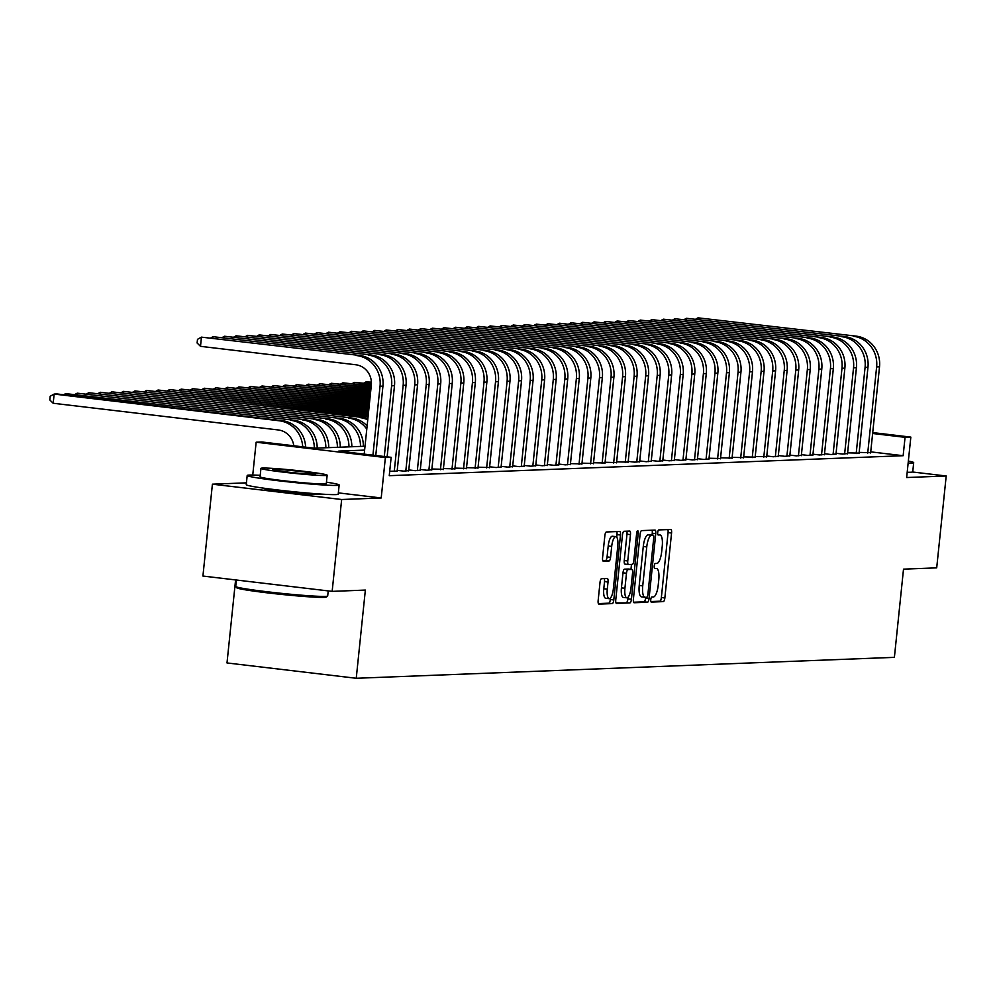 <?xml version="1.0" encoding="UTF-8"?>
<svg xmlns="http://www.w3.org/2000/svg" width="996" height="996" viewBox="0 0 996 996"><rect width="100%" height="100%" fill="white"/><g stroke="black" fill="none" stroke-linecap="round" stroke-linejoin="round"><path stroke-width="1.49" d="M650.774 599.58A2.54 0.784 96.8 0 0 651.26 602.082A2.54 0.784 96.8 0 0 651.297 602.082L663.348 601.609A3.635 1.121 96.8 0 0 664.855 597.961L671.565 533.034A3.635 1.121 96.8 0 0 670.856 529.474A3.635 1.121 96.8 0 0 670.806 529.474L658.754 529.934A2.54 0.784 96.8 0 0 657.709 532.486A2.54 0.784 96.8 0 0 658.194 534.989A2.54 0.784 96.8 0 0 658.232 534.989L659.8 534.927A11.616 3.586 96.8 0 1 659.975 534.939A11.616 3.586 96.8 0 1 662.228 546.331L661.668 551.734A11.616 3.586 96.8 0 1 656.85 563.425L655.293 563.487A2.54 0.784 96.8 0 0 654.235 566.039A2.54 0.784 96.8 0 0 654.733 568.529A2.54 0.784 96.8 0 0 654.77 568.529L656.327 568.467A11.616 3.586 96.8 0 1 656.501 568.479A11.616 3.586 96.8 0 1 658.767 579.871L658.207 585.287A11.616 3.586 96.8 0 1 653.388 596.965L651.82 597.027A2.54 0.784 96.8 0 0 650.774 599.58M263.579 488.152A28.847 1.345 5.9 0 0 263.355 488.289A28.847 1.345 5.9 0 0 287.408 492.111A28.847 1.345 5.9 0 0 319.293 494.489A28.847 1.345 5.9 0 0 320.737 494.228A28.847 1.345 5.9 0 0 320.55 494.041M601.534 578.688A3.635 1.121 96.8 0 0 600.028 582.336L598.148 600.551A3.635 1.121 96.8 0 0 598.845 604.111A3.635 1.121 96.8 0 0 598.907 604.111L612.279 603.601A3.635 1.121 96.8 0 0 613.785 599.941L620.496 535.014A3.635 1.121 96.8 0 0 619.786 531.453L606.365 531.976A3.635 1.121 96.8 0 0 604.858 535.624L602.58 557.635A3.635 1.121 96.8 0 0 603.29 561.196A3.635 1.121 96.8 0 0 603.339 561.196L609.066 560.972A3.635 1.121 96.8 0 0 610.573 557.324L611.693 546.406A9.711 3 96.8 0 1 615.877 536.645A9.711 3 96.8 0 1 617.769 546.169L613.349 588.91A9.711 3 96.8 0 1 609.166 598.671A9.711 3 96.8 0 1 607.286 589.146L608.021 582.025A3.635 1.121 96.8 0 0 607.311 578.464A3.635 1.121 96.8 0 0 607.261 578.464L601.534 578.688M332.154 591.375L202.923 576.049L212.409 484.18L341.653 499.506L332.154 591.375L365.358 590.08L356.244 678.276L894.396 657.348L903.509 569.152L936.701 567.857L946.2 475.988L906.646 477.532L910.83 437.107L905.053 437.331L903.148 455.707L389.249 475.69L391.154 457.326L385.377 457.55L256.146 442.212L261.923 441.987L314.313 448.2L365.009 446.233M341.653 499.506L381.207 497.975L385.377 457.55M633.394 599.181A3.635 1.121 96.8 0 0 634.103 602.742A3.635 1.121 96.8 0 0 634.153 602.742L647.537 602.219A3.635 1.121 96.8 0 0 649.043 598.571L655.754 533.644A3.635 1.121 96.8 0 0 655.044 530.084A3.635 1.121 96.8 0 0 654.995 530.084L641.611 530.607A3.635 1.121 96.8 0 0 640.104 534.254L633.394 599.181M629.908 602.916L616.536 603.427A3.635 1.121 96.8 0 1 616.474 603.427A3.635 1.121 96.8 0 1 615.765 599.866L622.475 534.939A3.635 1.121 96.8 0 1 623.982 531.291L629.709 531.067A3.635 1.121 96.8 0 1 629.771 531.067A3.635 1.121 96.8 0 1 630.468 534.628L627.754 560.96A3.635 1.121 96.8 0 0 628.451 564.52A3.635 1.121 96.8 0 0 628.513 564.52L632.311 564.371A3.635 1.121 96.8 0 0 633.817 560.723L636.643 533.308A2.54 0.784 96.8 0 1 637.739 530.756A2.54 0.784 96.8 0 1 638.237 533.246L631.414 599.256A3.635 1.121 96.8 0 1 629.908 602.916L615.989 602.904M946.2 475.988L912.535 471.992M859.175 452.396L870.641 452.67M847.621 452.844L859.1 453.118M836.067 453.292L842.604 454.076L847.546 453.566M824.526 453.74L831.062 454.525L835.993 454.014M812.973 454.188L819.509 454.973L824.451 454.462M801.431 454.649L807.968 455.421L812.898 454.911M789.878 455.097L796.414 455.869L801.357 455.359M778.337 455.546L784.86 456.317L789.803 455.807M766.783 455.994L773.319 456.766L778.262 456.255M755.229 456.442L766.708 456.716M743.688 456.89L755.155 457.164M732.135 457.338L743.614 457.612M720.594 457.787L732.06 458.06M709.04 458.235L720.519 458.509M697.499 458.683L704.023 459.467L708.965 458.957M685.945 459.131L692.481 459.915L697.424 459.405M674.392 459.579L680.928 460.364L685.87 459.853M662.85 460.04L669.387 460.812L674.317 460.301M651.297 460.488L657.833 461.26L662.776 460.75M639.756 460.936L646.292 461.708L651.222 461.198M628.202 461.385L634.738 462.156L639.681 461.646M616.661 461.833L628.127 462.107M605.107 462.281L616.586 462.555M593.554 462.729L605.033 463.003M582.013 463.177L593.479 463.451M570.459 463.626L581.938 463.899M558.918 464.074L565.454 464.858L570.384 464.348M547.364 464.522L553.9 465.306L558.843 464.796M535.823 464.97L542.347 465.755L547.29 465.244M524.27 465.431L530.806 466.203L535.748 465.692M512.716 465.879L519.252 466.651L524.195 466.14M501.175 466.327L507.711 467.099L512.641 466.589M489.621 466.775L496.157 467.547L501.1 467.037M478.08 467.224L489.546 467.498M466.526 467.672L478.005 467.946M454.985 468.12L466.452 468.394M443.432 468.568L454.911 468.842M431.878 469.016L443.357 469.29M420.337 469.465L426.873 470.249L431.803 469.739M408.783 469.913L415.32 470.697L420.262 470.187M397.242 470.361L403.778 471.145L408.709 470.635M389.71 471.295L397.167 471.083M903.148 455.707L870.728 451.86M235.591 579.921L227.001 662.95L356.244 678.276M246.435 482.848L212.409 484.18M252.747 475.03L256.146 442.212M364.611 450.105L338.765 451.101L391.154 457.326M905.053 437.331L872.62 433.484M872.72 432.588L910.83 437.107M381.207 497.975L338.354 492.883M650.861 601.547L659.85 601.198A3.635 1.121 96.8 0 0 661.356 597.538L668.067 532.611A3.635 1.121 96.8 0 0 667.855 529.586M652.069 535.039L652.255 533.234A3.635 1.121 96.8 0 0 652.044 530.196M633.618 602.219L644.038 601.808A3.635 1.121 96.8 0 0 645.545 598.16L645.645 597.264M646.802 597.226A2.54 0.784 96.8 0 0 647.861 594.662L653.75 537.678A2.54 0.784 96.8 0 0 653.264 535.188A2.54 0.784 96.8 0 0 653.214 535.176L651.571 535.25A11.616 3.586 96.8 0 0 646.753 546.929L642.731 585.885A11.616 3.586 96.8 0 0 644.985 597.276A11.616 3.586 96.8 0 0 645.159 597.289L646.802 597.226M649.803 534.777A2.54 0.784 96.8 0 0 649.765 534.765A2.54 0.784 96.8 0 0 649.728 534.765L653.214 535.176M644.81 597.251L641.673 596.878A11.616 3.586 96.8 0 1 641.499 596.865A11.616 3.586 96.8 0 1 639.233 585.474L643.267 546.518A11.616 3.586 96.8 0 1 648.085 534.827L649.728 534.765M628.401 564.508L625.015 564.11A3.635 1.121 96.8 0 0 625.015 564.11A3.635 1.121 96.8 0 1 624.255 560.549L626.982 534.217A3.635 1.121 96.8 0 0 626.758 531.179M631.476 564.408L630.966 569.326M628.09 597.152L627.916 598.845L631.414 599.256M624.928 588.287A9.711 3 96.8 0 0 626.82 597.812A9.711 3 96.8 0 0 630.991 588.051L632.547 572.986A3.635 1.121 96.8 0 0 631.838 569.426A3.635 1.121 96.8 0 0 631.788 569.426L627.99 569.575A3.635 1.121 96.8 0 0 626.484 573.223L624.928 588.287L621.429 587.877A9.711 3 96.8 0 0 623.322 597.401L626.82 597.812M628.401 569.027A3.635 1.121 96.8 0 0 628.351 569.015A3.635 1.121 96.8 0 0 628.289 569.015L631.788 569.426M621.429 587.877L622.986 572.812A3.635 1.121 96.8 0 1 624.492 569.164L628.289 569.015M626.409 602.493A3.635 1.121 96.8 0 0 627.916 598.845M609.166 598.671L605.68 598.26A9.711 3 96.8 0 1 603.788 588.736L604.522 581.614A3.635 1.121 96.8 0 0 604.311 578.576M615.877 536.645L612.378 536.234A9.711 3 96.8 0 0 608.207 545.995L611.693 546.406M602.792 560.661L605.568 560.561A3.635 1.121 96.8 0 0 607.074 556.901L608.207 545.995M616.736 537.218L616.997 534.603A3.635 1.121 96.8 0 0 616.785 531.565M598.359 603.588L608.793 603.178A3.635 1.121 96.8 0 0 610.299 599.53L610.448 598.023M856.162 336.138L698.022 317.836L856.162 336.138A27.739 26.344 87.8 0 1 879.518 366.802L870.616 452.981M853.286 336.25A27.739 26.344 87.8 0 1 876.629 366.914L867.728 453.093M695.992 318.957L698.022 317.836L697.885 319.181M908.14 463.078A46.227 2.154 5.9 0 0 911.365 463.065A46.227 2.154 5.9 0 0 913.693 462.63A46.227 2.154 5.9 0 0 908.352 461.061M907.194 472.266A46.227 2.154 5.9 0 0 910.419 472.253A46.227 2.154 5.9 0 0 912.747 471.818L913.693 462.63M327.634 596.056L326.427 597.04A45.119 2.092 -174.1 0 1 324.21 597.376A45.119 2.092 -174.1 0 1 275.394 593.765A45.119 2.092 -174.1 0 1 236.762 587.777L235.766 586.569A46.227 2.154 5.9 0 0 275.357 592.695A46.227 2.154 5.9 0 0 325.381 596.392A46.227 2.154 5.9 0 0 327.634 596.056A46.227 2.154 5.9 0 0 327.696 595.969L328.219 590.914M260.23 475.329A46.227 2.154 5.9 0 0 249.523 475.055A46.227 2.154 5.9 0 0 247.195 475.478A46.227 2.154 5.9 0 0 285.765 481.603A46.227 2.154 5.9 0 0 336.847 485.413A46.227 2.154 5.9 0 0 339.163 484.99A46.227 2.154 5.9 0 0 326.439 482.176M247.195 475.478L246.249 484.666A46.227 2.154 5.9 0 0 284.819 490.791A46.227 2.154 5.9 0 0 335.889 494.601A46.227 2.154 5.9 0 0 338.217 494.178L339.163 484.99M327.161 475.204L326.29 483.658A33.291 1.544 -174.1 0 1 324.621 483.969A33.291 1.544 -174.1 0 1 287.844 481.217A33.291 1.544 -174.1 0 1 260.068 476.81L260.952 468.357A33.291 1.544 5.9 0 0 288.716 472.764A33.291 1.544 5.9 0 0 325.493 475.515A33.291 1.544 5.9 0 0 327.161 475.204A33.291 1.544 5.9 0 0 299.398 470.797A33.291 1.544 5.9 0 0 262.62 468.058A33.291 1.544 5.9 0 0 260.952 468.357M273.8 469.377A21.451 0.996 5.9 0 0 272.717 469.577A21.451 0.996 5.9 0 0 290.608 472.415A21.451 0.996 5.9 0 0 314.313 474.183A21.451 0.996 5.9 0 0 315.396 473.984A21.451 0.996 5.9 0 0 297.505 471.145A21.451 0.996 5.9 0 0 273.8 469.377M236.401 580.021L235.728 586.457A46.227 2.154 5.9 0 0 235.766 586.569M844.62 336.586L686.481 318.284L844.62 336.586A27.739 26.344 87.8 0 1 867.964 367.263L859.062 453.429M841.732 336.698A27.739 26.344 87.8 0 1 865.076 367.375L856.174 453.541M684.439 319.405L686.481 318.284L686.331 319.629M833.067 337.034L674.927 318.732L833.067 337.034A27.739 26.344 87.8 0 1 856.423 367.711L847.509 453.877M830.178 337.146A27.739 26.344 87.8 0 1 853.535 367.823L844.633 453.989M672.885 319.853L674.927 318.732L674.79 320.077M821.526 337.482L663.373 319.181L821.526 337.482A27.739 26.344 87.8 0 1 844.869 368.159L835.968 454.325M818.637 337.594A27.739 26.344 87.8 0 1 841.981 368.271L833.079 454.437M661.344 320.301L663.373 319.181L663.236 320.525M809.972 337.93L651.832 319.629L809.972 337.93A27.739 26.344 87.8 0 1 833.328 368.607L824.414 454.774M807.084 338.042A27.739 26.344 87.8 0 1 830.44 368.719L821.526 454.886M649.79 320.749L651.832 319.629L651.695 320.973M798.431 338.379L640.279 320.077L798.431 338.379A27.739 26.344 87.8 0 1 821.775 369.055L812.873 455.222M795.543 338.503A27.739 26.344 87.8 0 1 818.886 369.167L809.985 455.334M638.249 321.198L640.279 320.077L640.142 321.422M786.877 338.839L628.737 320.525L786.877 338.839A27.739 26.344 87.8 0 1 810.221 369.504L801.319 455.682M783.989 338.951A27.739 26.344 87.8 0 1 807.345 369.616L798.431 455.795M626.696 321.646L628.737 320.525L628.601 321.87M775.324 339.287L617.184 320.973L775.324 339.287A27.739 26.344 87.8 0 1 798.68 369.952L789.778 456.131M772.448 339.399A27.739 26.344 87.8 0 1 795.792 370.064L786.89 456.243M615.155 322.094L617.184 320.973L617.047 322.318M763.783 339.736L605.643 321.422L763.783 339.736A27.739 26.344 87.8 0 1 787.126 370.4L778.225 456.579M760.894 339.848A27.739 26.344 87.8 0 1 784.238 370.512L775.336 456.691M603.601 322.542L605.643 321.422L605.493 322.779M752.229 340.184L594.089 321.87L752.229 340.184A27.739 26.344 87.8 0 1 775.585 370.848L766.671 457.027M749.341 340.296A27.739 26.344 87.8 0 1 772.697 370.96L763.795 457.139M592.047 323.003L594.089 321.87L593.952 323.227M740.688 340.632L582.536 322.318L740.688 340.632A27.739 26.344 87.8 0 1 764.032 371.296L755.13 457.475M737.799 340.744A27.739 26.344 87.8 0 1 761.143 371.408L752.241 457.587M580.506 323.451L582.536 322.318L582.399 323.675M729.134 341.08L570.994 322.779L729.134 341.08A27.739 26.344 87.8 0 1 752.49 371.745L743.576 457.923M726.246 341.192A27.739 26.344 87.8 0 1 749.602 371.857L740.688 458.036M568.953 323.899L570.994 322.779L570.857 324.123M717.593 341.528L559.441 323.227L717.593 341.528A27.739 26.344 87.8 0 1 740.937 372.193L732.035 458.372M714.705 341.64A27.739 26.344 87.8 0 1 738.048 372.305L729.147 458.484M557.411 324.347L559.441 323.227L559.304 324.572M706.04 341.977L547.9 323.675L706.04 341.977A27.739 26.344 87.8 0 1 729.383 372.653L720.482 458.82M703.151 342.089A27.739 26.344 87.8 0 1 726.507 372.765L717.593 458.932M545.858 324.796L547.9 323.675L547.763 325.02M694.486 342.425L536.346 324.123L694.486 342.425A27.739 26.344 87.8 0 1 717.842 373.102L708.94 459.268M691.61 342.537A27.739 26.344 87.8 0 1 714.954 373.214L706.052 459.38M534.317 325.244L536.346 324.123L536.209 325.468M682.945 342.873L524.805 324.572L682.945 342.873A27.739 26.344 87.8 0 1 706.288 373.55L697.387 459.716M680.056 342.985A27.739 26.344 87.8 0 1 703.4 373.662L694.498 459.828M522.763 325.692L524.805 324.572L524.655 325.916M371.421 382.589L365.943 381.941L371.396 382.128M363.901 383.062L365.943 381.941L365.806 383.286M671.391 343.321L513.251 325.02L671.391 343.321A27.739 26.344 87.8 0 1 694.747 373.998L685.833 460.164M668.503 343.433A27.739 26.344 87.8 0 1 691.859 374.11L682.957 460.276M511.209 326.14L513.251 325.02L513.114 326.364M371.384 384.406L354.389 382.389L371.408 383.958M352.36 383.51L354.389 382.389L354.252 383.734M659.85 343.769L501.698 325.468L659.85 343.769A27.739 26.344 87.8 0 1 683.194 374.446L674.292 460.613M656.962 343.894A27.739 26.344 87.8 0 1 680.305 374.558L671.404 460.725M499.668 326.588L501.698 325.468L501.561 326.812M371.222 386.199L342.848 382.838L371.259 385.751M340.806 383.958L342.848 382.838L342.711 384.182M648.296 344.23L490.157 325.916L648.296 344.23A27.739 26.344 87.8 0 1 671.653 374.894L662.738 461.073M645.408 344.342A27.739 26.344 87.8 0 1 668.764 375.006L659.85 461.185M488.115 327.037L490.157 325.916L490.02 327.261M371.035 388.004L331.295 383.286L371.085 387.556M329.265 384.406L331.295 383.286L331.158 384.63M636.755 344.678L478.603 326.364L636.755 344.678A27.739 26.344 87.8 0 1 660.099 375.343L651.197 461.522M633.867 344.79A27.739 26.344 87.8 0 1 657.211 375.455L648.309 461.634M476.574 327.485L478.603 326.364L478.466 327.709M370.848 389.797L319.753 383.734L370.898 389.349M317.712 384.854L319.753 383.734L319.604 385.079M625.202 345.126L467.062 326.812L625.202 345.126A27.739 26.344 87.8 0 1 648.545 375.791L639.644 461.97M622.313 345.239A27.739 26.344 87.8 0 1 645.669 375.903L636.755 462.082M465.02 327.933L467.062 326.812L466.925 328.17M370.661 391.59L308.2 384.182L370.711 391.142M306.17 385.303L308.2 384.182L308.063 385.539M613.661 345.575L455.508 327.261L613.661 345.575A27.739 26.344 87.8 0 1 637.004 376.239L628.103 462.418M610.772 345.687A27.739 26.344 87.8 0 1 634.116 376.351L625.214 462.53M453.479 328.394L455.508 327.261L455.371 328.618M370.475 393.395L296.659 384.63L370.524 392.947M294.617 385.763L296.659 384.63L296.509 385.987M602.107 346.023L443.967 327.709L602.107 346.023A27.739 26.344 87.8 0 1 625.451 376.687L616.549 462.866M599.219 346.135A27.739 26.344 87.8 0 1 622.562 376.799L613.661 462.978M441.925 328.842L443.967 327.709L443.818 329.066M370.288 395.188L285.105 385.079L370.338 394.74M283.063 386.211L285.105 385.079L284.968 386.436M590.553 346.471L432.413 328.17L590.553 346.471A27.739 26.344 87.8 0 1 613.91 377.135L604.995 463.314M587.665 346.583A27.739 26.344 87.8 0 1 611.021 377.247L602.119 463.426M430.372 329.29L432.413 328.17L432.276 329.514M370.101 396.993L273.551 385.539L370.151 396.533M271.522 386.66L273.551 385.539L273.414 386.884M579.012 346.919L420.86 328.618L579.012 346.919A27.739 26.344 87.8 0 1 602.356 377.584L593.454 463.763M576.124 347.031A27.739 26.344 87.8 0 1 599.468 377.696L590.566 463.875M418.83 329.738L420.86 328.618L420.723 329.962M369.914 398.786L262.01 385.987L369.964 398.338M259.968 387.108L262.01 385.987L261.873 387.332M369.728 400.579L250.457 386.436L369.777 400.131M248.427 387.556L250.457 386.436L250.32 387.78M369.541 402.384L238.916 386.884L369.591 401.936M236.874 388.004L238.916 386.884L238.766 388.228M567.459 347.367L409.319 329.066L567.459 347.367A27.739 26.344 87.8 0 1 590.815 378.044L581.901 464.211M564.57 347.48A27.739 26.344 87.8 0 1 587.926 378.156L579.012 464.323M407.277 330.186L409.319 329.066L409.182 330.411M555.917 347.816L397.765 329.514L555.917 347.816A27.739 26.344 87.8 0 1 579.261 378.492L570.359 464.659M553.029 347.928A27.739 26.344 87.8 0 1 576.373 378.605L567.471 464.771M395.736 330.635L397.765 329.514L397.628 330.859M544.364 348.264L386.224 329.962L544.364 348.264A27.739 26.344 87.8 0 1 567.708 378.941L558.806 465.107M541.475 348.376A27.739 26.344 87.8 0 1 564.832 379.053L555.917 465.219M384.182 331.083L386.224 329.962L386.087 331.307M369.367 404.177L227.362 387.332L369.404 403.729M225.333 388.452L227.362 387.332L227.225 388.677M532.823 348.712L374.67 330.411L532.823 348.712A27.739 26.344 87.8 0 1 556.166 379.389L547.265 465.555M529.934 348.824A27.739 26.344 87.8 0 1 553.278 379.501L544.376 465.667M372.641 331.531L374.67 330.411L374.533 331.755M369.18 405.97L215.821 387.78L369.217 405.521M213.779 388.901L215.821 387.78L215.671 389.125M521.269 349.16L363.129 330.859L521.269 349.16A27.739 26.344 87.8 0 1 544.613 379.837L535.711 466.004M518.381 349.285A27.739 26.344 87.8 0 1 541.724 379.949L532.823 466.116M361.087 331.979L363.129 330.859L362.98 332.203M368.993 407.775L204.267 388.228L369.03 407.327M202.225 389.349L204.267 388.228L204.13 389.573M509.715 349.621L351.576 331.307L509.715 349.621A27.739 26.344 87.8 0 1 533.072 380.285L524.157 466.464M506.827 349.733A27.739 26.344 87.8 0 1 530.183 380.397L521.282 466.576M349.534 332.427L351.576 331.307L351.439 332.652M368.806 409.568L192.714 388.677L368.856 409.119M190.684 389.797L192.714 388.677L192.577 390.021M498.174 350.069L340.022 331.755L498.174 350.069A27.739 26.344 87.8 0 1 521.518 380.733L512.616 466.912M495.286 350.181A27.739 26.344 87.8 0 1 518.63 380.846L509.728 467.024M337.993 332.876L340.022 331.755L339.885 333.1M368.62 411.36L181.172 389.125L368.669 410.912M179.131 390.245L181.172 389.125L181.035 390.469M486.621 350.517L328.481 332.203L486.621 350.517A27.739 26.344 87.8 0 1 509.977 381.182L501.063 467.361M483.732 350.629A27.739 26.344 87.8 0 1 507.089 381.294L498.174 467.473M326.439 333.324L328.481 332.203L328.344 333.56M368.433 413.166L169.619 389.573L368.483 412.718M167.589 390.693L169.619 389.573L169.482 390.93M475.08 350.966L316.927 332.652L475.08 350.966A27.739 26.344 87.8 0 1 498.423 381.63L489.522 467.809M472.191 351.078A27.739 26.344 87.8 0 1 495.535 381.742L486.633 467.921M314.898 333.785L316.927 332.652L316.79 334.009M368.246 414.959L158.078 390.021L368.296 414.51M156.036 391.154L158.078 390.021L157.928 391.378M463.526 351.414L305.386 333.1L463.526 351.414A27.739 26.344 87.8 0 1 486.87 382.078L477.968 468.257M460.638 351.526A27.739 26.344 87.8 0 1 483.994 382.19L475.08 468.369M303.344 334.233L305.386 333.1L305.249 334.457M368.059 416.764L146.524 390.469L368.109 416.303M144.495 391.602L146.524 390.469L146.387 391.826M451.985 351.862L293.832 333.56L451.985 351.862A27.739 26.344 87.8 0 1 475.329 382.526L466.427 468.705M449.096 351.974A27.739 26.344 87.8 0 1 472.44 382.638L463.538 468.817M291.803 334.681L293.832 333.56L293.696 334.905M362.98 417.523L134.983 390.93L362.98 417.523A27.739 26.344 87.8 0 1 367.873 418.606M360.091 417.635A27.739 26.344 87.8 0 1 367.748 419.802M132.941 392.05L134.983 390.93L134.834 392.275M440.431 352.31L282.291 334.009L440.431 352.31A27.739 26.344 87.8 0 1 463.775 382.974L454.873 469.153M437.543 352.422A27.739 26.344 87.8 0 1 460.887 383.087L451.985 469.265M280.25 335.129L282.291 334.009L282.142 335.353M351.426 417.971L123.429 391.378L351.426 417.971A27.739 26.344 87.8 0 1 367.113 425.89M348.538 418.083A27.739 26.344 87.8 0 1 366.789 429.102M121.388 392.499L123.429 391.378L123.292 392.723M428.878 352.758L270.738 334.457L428.878 352.758A27.739 26.344 87.8 0 1 452.234 383.435L443.32 469.602M425.989 352.87A27.739 26.344 87.8 0 1 449.345 383.547L440.444 469.714M268.696 335.577L270.738 334.457L270.601 335.801M339.885 418.42L111.876 391.826L339.885 418.42A27.739 26.344 87.8 0 1 363.378 446.295M336.997 418.532A27.739 26.344 87.8 0 1 360.502 446.407M109.846 392.947L111.876 391.826L111.739 393.171M417.336 353.207L259.184 334.905L417.336 353.207A27.739 26.344 87.8 0 1 440.68 383.883L431.778 470.05M414.448 353.319A27.739 26.344 87.8 0 1 437.792 383.995L428.89 470.162M257.155 336.026L259.184 334.905L259.047 336.25M328.331 418.868L100.335 392.275L328.331 418.868A27.739 26.344 87.8 0 1 351.837 446.743M325.443 418.98A27.739 26.344 87.8 0 1 348.949 446.855M98.293 393.395L100.335 392.275L100.198 393.619M405.783 353.655L247.643 335.353L405.783 353.655A27.739 26.344 87.8 0 1 429.139 384.332L420.225 470.498M402.894 353.767A27.739 26.344 87.8 0 1 426.251 384.444L417.336 470.61M245.601 336.474L247.643 335.353L247.506 336.698M316.79 419.316L88.781 392.723L316.79 419.316A27.739 26.344 87.8 0 1 340.283 447.192M313.902 419.428A27.739 26.344 87.8 0 1 337.395 447.304M86.752 393.843L88.781 392.723L88.644 394.067M394.242 354.103L236.089 335.801L394.242 354.103A27.739 26.344 87.8 0 1 417.585 384.78L408.684 470.946M391.353 354.215A27.739 26.344 87.8 0 1 414.697 384.892L405.795 471.058M234.06 336.922L236.089 335.801L235.952 337.146M305.237 419.764L77.24 393.171L305.237 419.764A27.739 26.344 87.8 0 1 328.742 447.64M302.348 419.876A27.739 26.344 87.8 0 1 325.854 447.752M75.198 394.292L77.24 393.171L77.09 394.516M382.688 354.551L224.548 336.25L382.688 354.551A27.739 26.344 87.8 0 1 406.032 385.228L397.13 471.394M379.8 354.676A27.739 26.344 87.8 0 1 403.156 385.34L394.242 471.506M222.506 337.37L224.548 336.25L224.411 337.594M293.683 420.212L65.686 393.619L293.683 420.212A27.739 26.344 87.8 0 1 317.189 448.088M290.807 420.324A27.739 26.344 87.8 0 1 314.3 448.2M63.657 394.74L65.686 393.619L65.549 394.964M371.147 355.012L212.995 336.698L371.147 355.012A27.739 26.344 87.8 0 1 394.491 385.676L387.133 456.84M368.259 355.124A27.739 26.344 87.8 0 1 391.602 385.788L384.294 456.504M210.965 337.818L212.995 336.698L212.858 338.042M293.795 445.772A18.488 17.567 -92.2 0 0 278.307 429.961L53.186 403.255L49.8 399.931L50.186 396.259L54.145 394.067L279.254 420.773A27.739 26.344 87.8 0 1 302.709 446.831M53.186 403.255L54.145 394.067L57.021 393.955L282.142 420.661A27.739 26.344 87.8 0 1 305.623 447.179M359.593 355.46L201.453 337.146L359.593 355.46A27.739 26.344 87.8 0 1 382.937 386.124L375.766 455.496M356.705 355.572A27.739 26.344 87.8 0 1 380.049 386.236L372.927 455.16M364.2 454.126L371.321 385.203A18.488 17.567 -92.2 0 0 355.759 364.76L200.495 346.334L197.108 343.01L197.494 339.337L201.453 337.146L200.495 346.334M657.895 534.703L659.8 534.927M668.067 532.611L671.565 533.034M661.356 597.538L664.855 597.961M659.85 601.198L663.348 601.609M652.255 533.234L655.754 533.644M645.545 598.16L649.043 598.571M644.038 601.808L647.537 602.219M648.085 534.827L651.571 535.25M643.267 546.518L646.753 546.929M639.233 585.474L642.731 585.885M626.982 534.217L630.468 534.628M624.255 560.549L627.754 560.96M636.681 533.059L638.237 533.246M624.492 569.164L627.99 569.575M622.986 572.812L626.484 573.223M604.522 581.614L608.021 582.025M603.788 588.736L607.286 589.146M607.074 556.901L610.573 557.324M605.568 560.561L609.066 560.972M616.997 534.603L620.496 535.014M610.299 599.53L613.785 599.941M608.793 603.178L612.279 603.601M879.518 366.802L876.629 366.914M867.964 367.263L865.076 367.375M856.423 367.711L853.535 367.823M844.869 368.159L841.981 368.271M833.328 368.607L830.44 368.719M821.775 369.055L818.886 369.167M810.221 369.504L807.345 369.616M798.68 369.952L795.792 370.064M787.126 370.4L784.238 370.512M775.585 370.848L772.697 370.96M764.032 371.296L761.143 371.408M752.49 371.745L749.602 371.857M740.937 372.193L738.048 372.305M729.383 372.653L726.507 372.765M717.842 373.102L714.954 373.214M706.288 373.55L703.4 373.662M694.747 373.998L691.859 374.11M683.194 374.446L680.305 374.558M671.653 374.894L668.764 375.006M660.099 375.343L657.211 375.455M648.545 375.791L645.669 375.903M637.004 376.239L634.116 376.351M625.451 376.687L622.562 376.799M613.91 377.135L611.021 377.247M602.356 377.584L599.468 377.696M590.815 378.044L587.926 378.156M579.261 378.492L576.373 378.605M567.708 378.941L564.832 379.053M556.166 379.389L553.278 379.501M544.613 379.837L541.724 379.949M533.072 380.285L530.183 380.397M521.518 380.733L518.63 380.846M509.977 381.182L507.089 381.294M498.423 381.63L495.535 381.742M486.87 382.078L483.994 382.19M475.329 382.526L472.44 382.638M463.775 382.974L460.887 383.087M452.234 383.435L449.345 383.547M440.68 383.883L437.792 383.995M429.139 384.332L426.251 384.444M417.585 384.78L414.697 384.892M406.032 385.228L403.156 385.34M394.491 385.676L391.602 385.788M282.142 420.661L279.254 420.773M382.937 386.124L380.049 386.236M657.883 534.69L659.975 534.939M649.765 534.765L653.264 535.188M641.499 596.865L644.985 597.276M624.965 564.11L628.451 564.52M628.351 569.015L631.838 569.426M317.064 493.792L316.989 494.502M267.028 488.625L266.965 489.322"/></g></svg>
